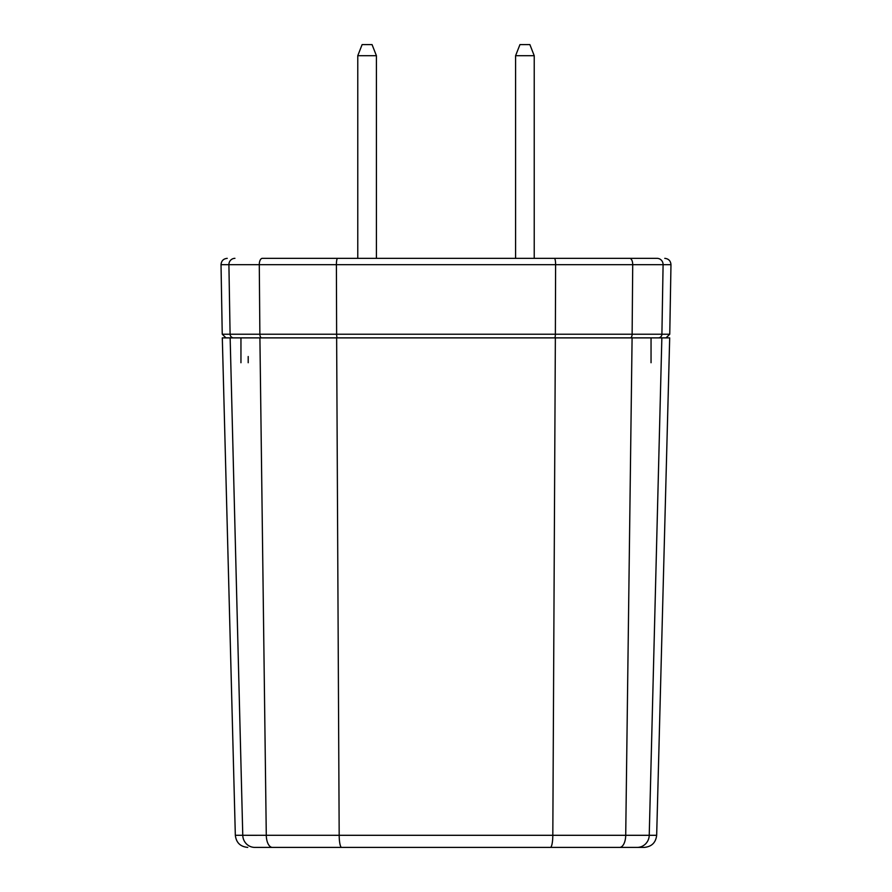 <?xml version="1.0" encoding="UTF-8"?>
<svg xmlns="http://www.w3.org/2000/svg" width="892" height="892" viewBox="0 0 892 892"><rect width="100%" height="100%" fill="white"/><g stroke="black" fill="none" stroke-linecap="round" stroke-linejoin="round"><path stroke-width="1.34" d="M669.691 337.878L222.309 337.878L230.147 337.878L242.769 835.291L266.284 835.291A12.432 6.088 90 0 0 272.361 847.4L637.211 847.4A12.432 12.031 90 0 0 649.231 835.302L656.668 835.302L669.691 337.878M626.619 337.878L651.015 337.878M256.037 847.4L272.361 847.4A12.432 6.088 90 0 1 272.305 847.4M637.323 847.4L644.247 847.4C651.639 846.709 655.776 842.672 656.668 835.302M630.109 847.4L622.839 847.4M272.372 847.4L269.172 847.4M254.677 847.4A12.432 12.031 -90 0 0 254.8 847.4L254.8 847.4A12.432 12.031 -90 0 1 242.769 835.291L235.332 835.302C236.224 842.672 240.361 846.709 247.753 847.4M623.017 847.4L628.782 847.4C637.747 847.4 637.747 847.4 628.782 847.4L619.695 847.4M343.32 847.4L269.451 847.4L343.32 847.4M269.328 847.4L276.62 847.4L269.328 847.4M606.582 847.4L609.414 847.4L606.582 847.4M347.211 847.4L286.343 847.4L347.211 847.4M276.342 847.4L282.474 847.4M544.789 847.4L605.657 847.4M225.977 337.878L222.242 334.221L669.758 334.221L670.974 264.668L632.718 264.668A6.211 3.044 -90 0 0 632.718 264.567A6.211 3.044 -90 0 0 629.674 258.345L657.069 258.345C667.261 258.345 667.261 258.345 657.069 258.345L262.326 258.345A6.211 3.044 -90 0 0 259.282 264.567A6.211 3.044 -90 0 0 259.282 264.668L221.026 264.668C221.35 260.843 223.424 258.736 227.248 258.345M337.354 337.878A3.724 0.725 90 0 1 336.63 334.221L336.395 264.668A6.211 1.215 -90 0 1 336.395 264.567A6.211 1.215 -90 0 1 337.611 258.345L357.77 258.345L357.77 55.705L362.119 44.6L357.77 55.705L376.413 55.705L372.053 44.6L376.413 55.705L376.413 258.345L515.587 258.345L515.587 55.705L519.947 44.6L515.587 55.705L534.23 55.705L529.881 44.6L534.23 55.705L534.23 258.345L554.389 258.345A6.211 1.215 -90 0 1 555.605 264.567A6.211 1.215 -90 0 1 555.605 264.668L259.282 264.668L259.873 334.221A3.724 1.829 90 0 0 261.702 337.878M259.906 337.878L266.284 835.291L339.183 835.302L552.817 835.302L555.359 337.878L658.307 337.878A3.724 3.613 90 0 0 661.909 334.221L663.091 264.668A6.211 6.021 -90 0 0 657.069 258.345M232.255 337.878L233.693 337.878A3.724 3.613 90 0 1 230.091 334.221L228.91 264.668A6.211 6.021 -90 0 1 234.93 258.345M256.985 835.302L247.117 835.302M341.614 847.4A12.432 2.431 90 0 1 339.183 835.302L336.641 337.878M619.639 847.4A12.432 6.088 -90 0 0 625.716 835.302L552.817 835.302A12.432 2.431 90 0 1 550.386 847.4M661.853 337.878L649.231 835.302L625.716 835.302A12.432 6.088 -90 0 1 625.716 835.302L632.093 337.878M248.199 356.521L248.199 362.732M630.298 337.878A3.724 1.829 90 0 0 632.127 334.221L632.718 264.668L555.605 264.668L555.37 334.221A3.724 0.725 90 0 1 554.646 337.878M661.909 334.221L663.091 264.668M230.091 334.221L228.91 264.668M254.789 847.4L261.278 847.4M235.332 835.302L222.309 337.878M651.048 362.732L651.048 337.878M240.951 362.732L240.951 337.878M670.974 264.668C670.65 260.843 668.576 258.736 664.752 258.345M669.758 334.221L666.023 337.878M222.242 334.221L221.026 264.668M362.119 44.6L372.053 44.6M519.947 44.6L529.881 44.6"/></g></svg>
